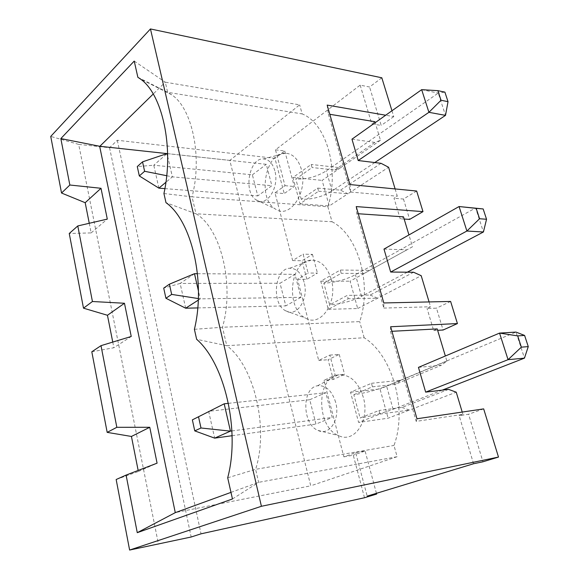 <?xml version="1.0" encoding="UTF-8"?>
<svg xmlns="http://www.w3.org/2000/svg" width="579" height="579" viewBox="0 0 579 579"><rect width="100%" height="100%" fill="white"/><g stroke="black" fill="none" stroke-linecap="round" stroke-linejoin="round"><path stroke-width="0.43" stroke-dasharray="2.9 2.17" d="M317.726 188.103L334.221 189.601L332.035 191.056C322.365 196.802 312.117 199.552 301.283 199.314L317.726 188.103L318.58 191.215L300.002 203.801L292.952 177.507L311.212 164.458L312.059 167.519L295.833 179.049C306.638 179.461 316.822 176.718 326.375 170.834L438.26 93.103L445.504 115.373M301.283 199.314L295.833 179.049M374.772 162.554L334.221 189.601L340.481 190.165L347.907 193.784L329.227 205.965L322.127 180.387L340.495 167.765L334.785 170.023L312.059 167.519M381.054 163.321L340.481 190.165M318.58 191.215L347.907 193.784L388.589 167.266M383.986 249.079L400.603 249.636L475.605 207.933L483.429 231.984M353.827 394.69L372.442 386.823L371.472 383.298L350.527 392.244L358.618 422.417L379.954 414.101L378.97 410.518L360.087 417.958L353.827 394.69C364.864 393.148 375.785 390.268 386.591 386.048L515.983 332.085L524.458 358.14M442.284 390.123L393.09 409.273C382.147 413.29 371.139 416.185 360.087 417.958M448.566 389.37L401.898 407.45L378.97 410.518M418.451 367.376L441.364 365.248L446.879 361.072L445.352 356.005M390.63 326.751L390.463 331.376L391.925 331.297M390.463 331.376L416.192 421.382L462.896 414.34L459.161 415.679L468.57 414.246L482.951 461.781M462.216 412.06L462.896 414.34M372.442 386.823L395.363 384.333L441.364 365.248M371.472 383.298L400.994 380.2L395.363 384.333M401.898 407.45L409.491 410.041L456.238 392.193M379.954 414.101L409.491 410.041L388.125 418.197L358.618 422.417M350.527 392.244L380.005 388.95L388.125 418.197M446.879 361.072L380.005 388.95M429.09 301.927L430.544 306.769L427.049 308.448L436.479 308.166L443.087 330.023M437.21 328.915L433.657 330.529L427.049 308.448M473.557 463.75L459.161 415.679M381.814 77.789L369.576 87.009L360.167 85.135L275.488 149.823L284.984 185.678L274.974 192.8L292.656 260.572L303.114 254.138L308.115 273.027L297.526 279.259L318.711 360.442L329.842 355.093L335.176 375.235L323.9 380.352L343.861 456.845L355.672 452.626L367.187 496.138M360.167 85.135L371.783 123.913L381.199 125.433L369.576 87.009M374.888 121.699L371.783 123.913M351.967 139.17L374.823 142.441L380.475 140.292L375.178 122.683M380.475 140.292L340.495 167.765L311.212 164.458M395.11 188.935L397.295 196.216L394.031 198.221L400.19 218.782L403.498 216.836M323.827 283.16L341.19 273.324L340.286 270.046L320.752 281.199L328.3 309.331L348.182 298.721L347.27 295.384L329.661 304.851L323.827 283.16C334.763 282.661 345.301 279.852 355.448 274.743L400.603 249.636L406.899 249.846L412.494 246.755L408.94 234.936M412.494 246.755L364.039 273.505L341.19 273.324M328.3 309.331L357.684 308.52L350.107 281.199L369.713 270.371L340.286 270.046M357.684 308.52L421.194 275.684M433.657 330.529L437.63 330.312M450.621 301.442L436.479 308.166M391.961 110.77L393.756 116.611L385.694 115.221M416.192 421.382L416.967 418.762M483.668 408.883L468.57 414.246M230.978 492.382L258.647 482.336L397.114 456.708L393.988 445.439C407.775 408.513 392.07 354.804 364.162 337.752L226.758 345.67L222.466 327.251C234.857 284.839 220.787 228.155 195.992 213.774L332.035 221.757L327.88 206.775L192.04 196.846C202.592 157.083 192.322 108.295 171.717 94.811L167.657 92.343L165.29 82.196L299.647 104.85L229.82 160.397L310.742 485.81L175.423 512.567M232.454 498.975L258.647 482.336L255.607 469.323L393.988 445.439M229.82 160.397L167.013 153.601M227.699 477.784L255.607 469.323C269.126 427.367 253.725 365.313 226.758 345.67L196.636 339.301M331.195 279.078C327.113 266.369 320.404 260.072 311.068 260.174C289.789 260.76 285.295 308.39 305.415 318.03C320.556 327.808 338.245 302.209 331.195 279.078M304.105 282.205C301.225 272.912 296.448 268.258 289.768 268.251C274.46 268.482 271.167 303.852 285.7 310.829C296.607 317.871 309.085 299.068 304.105 282.205M91.808 351.786L113.882 347.74L131.238 336.464M274.974 192.8L284.238 193.567L274.953 158.357L117.313 140.263L109.561 147.725L78.686 144.388L158.472 544.253M116.162 479.513L138.359 471.48L138.157 470.445M112.76 342.088L113.882 347.74M89.26 223.284L91.156 232.903L69.248 233.496M78.686 144.388L50.735 136.412M109.561 147.725L191.157 537.008M158.885 188.146L153.775 165.225L137.274 166.564M167.628 153.645L266.304 164.327L271.869 185.707L257.771 195.905L252.393 174.822L153.775 165.225L167.063 153.58M166.709 175.719L172.383 176.856L165.905 182.269M167.657 156.185L172.383 176.856L271.869 185.707M194.399 329.313L222.466 327.251L359.697 321.62C372.471 284.361 357.952 234.734 332.035 221.757M356.223 206.587L356.816 213.644L383.805 308.071L383.812 302.955M327.171 105.096L328.344 114.056L329.798 114.295M328.344 114.056L350.635 192.033L397.295 196.216M300.942 297.317L285.809 305.871L280.041 283.247L294.957 274.345L300.942 297.317L200.24 298.873L198.271 300.132M134.227 61.085L165.29 82.196L153.232 94.008M137.86 77.282L167.657 92.343L302.158 113.911L299.647 104.85M163.937 193.524L192.04 196.846L195.992 213.774L165.992 202.679M117.313 140.263L201.029 533.831M274.815 170.74C272.593 163.271 268.822 159.326 263.503 158.921C249.079 157.727 243.05 192.452 256.2 199.9C266.398 207.716 279.78 187.393 274.815 170.74M252.393 174.822L266.304 164.327M301.369 169.278C298.214 159.059 292.909 153.703 285.447 153.203C265.312 151.814 257.054 198.633 275.271 208.925C289.428 219.788 308.39 192.163 301.369 169.278M350.635 192.033L349.919 184.549M91.156 232.903L107.296 219.094M198.336 298.576L200.24 298.873L198.445 291.005M185.664 308.202L180.141 283.435L163.712 288.11M309.743 399.734L325.782 392.7L332.23 417.452L315.946 424.081L309.743 399.734L208.664 411.3L214.65 438.137M228.43 403.339L325.782 392.7M364.162 337.752L359.697 321.62M397.114 456.708L310.742 485.81M327.88 206.775C339.757 169.336 326.303 123.334 302.158 113.911M197.743 307.919L285.809 305.871M194.493 273.686L180.141 283.435L280.041 283.247M335.632 402.224C331.839 390.543 325.803 385.064 317.531 385.78C301.659 387.85 302.021 424.298 317.994 430.414C329.393 436.356 340.553 419.066 335.632 402.224M363.272 397.165C357.894 381.235 349.441 373.846 337.912 374.989C315.953 378.116 316.452 427.121 338.57 435.589C354.42 443.811 370.234 420.231 363.272 397.165M232.085 435.719L315.946 424.081M197.475 273.708L294.957 274.345M138.359 471.48L157.083 463.171M413.587 272.253L370.133 295.058L363.844 295.145L361.506 296.383C351.229 301.333 340.618 304.156 329.661 304.851M407.298 272.195L363.844 295.145L347.27 295.384M231.911 430.942L332.23 417.452M404.164 219.043L400.19 218.782M356.816 213.644L358.271 213.745M164.892 188.616L257.771 195.905M335.176 375.235L344.577 374.36L333.287 379.44L323.9 380.352M383.805 308.071L430.544 306.769M329.842 355.093L339.236 354.413L328.083 359.718L333.287 379.44M318.711 360.442L328.083 359.718M297.526 279.259L306.856 279.281L317.458 273.1L308.115 273.027M416.648 191.027L403.469 199.046L394.031 198.221M393.756 116.611L381.199 125.433M292.656 260.572L301.97 260.753L312.45 254.384L303.114 254.138M306.856 279.281L301.97 260.753M343.861 456.845L353.277 455.195L364.502 497.745M370.133 295.058L377.638 298.199L348.182 298.721M320.752 281.199L350.107 281.199M275.488 149.823L284.752 150.96L274.953 158.357M300.002 203.801L329.227 205.965M292.952 177.507L322.127 180.387M312.45 254.384L317.458 273.1M421.671 89.665L438.26 93.103L444.904 92.133M334.785 170.023L374.823 142.441M364.039 273.505L406.899 249.846M403.469 199.046L409.628 219.405M339.236 354.413L344.577 374.36M284.752 150.96L294.277 186.51L284.238 193.567M284.984 185.678L294.277 186.51M355.672 452.626L365.096 450.998L353.277 455.195M376.43 493.322L365.096 450.998M332.035 191.056L326.375 170.834M393.09 409.273L386.591 386.048M361.506 296.383L355.448 274.743M285.7 310.829L305.415 318.03M289.768 268.251L311.068 260.174M171.717 94.811L140.082 78.773M256.2 199.9L275.271 208.925M263.503 158.921L285.447 153.203M317.994 430.414L338.57 435.589M317.531 385.78L337.912 374.989"/><path stroke-width="0.87" d="M476.191 208.368L459.067 206.537L483.168 208.954L476.191 208.368L479.571 218.753L486.541 219.253L483.168 208.954M437.89 90.664L441.017 100.261L448.023 101.665L444.904 92.133L437.89 90.664L421.671 89.665L351.967 139.17L358.191 160.528L381.054 163.321L388.589 167.266L395.11 188.935M374.772 162.554L445.504 115.373L448.023 101.665M483.429 231.984L466.906 231.035L459.067 206.537L383.986 249.079L390.673 272.036L407.298 272.195L483.429 231.984L486.541 219.253M390.673 272.036L466.906 231.035L479.571 218.753M442.284 390.123L524.458 358.14L508.058 359.675L499.554 333.091L515.983 332.085L524.603 335.436L517.684 335.892L499.554 333.091L418.451 367.376L425.659 392.128L448.566 389.37L456.238 392.193L462.216 412.06M445.352 356.005L437.21 328.915L391.925 331.297M425.659 392.128L508.058 359.675L521.353 347.161L528.265 346.611L524.603 335.436M367.187 496.138L473.557 463.75L482.951 461.781L498.49 457.063L261.411 506.285L129.616 550.05L191.157 537.008L201.029 533.831L364.502 497.745L376.632 494.068L367.187 496.138M375.178 122.683L374.888 121.699L329.798 114.295M408.94 234.936L403.498 216.836L358.271 213.745M407.298 272.195L413.587 272.253L421.194 275.684L429.09 301.927M437.63 330.312L443.087 330.023L457.424 323.567L390.63 326.751L416.967 418.762L483.668 408.883L498.49 457.063M404.164 219.043L409.628 219.405L422.988 211.624L356.223 206.587L383.812 302.955L450.621 301.442L457.424 323.567M385.694 115.221L327.171 105.096L349.919 184.549L416.648 191.027L422.988 211.624M89.26 223.284L85.185 202.708L61.533 193.031L50.735 136.412L150.453 28.95L381.814 77.789L391.961 110.77M150.453 28.95L261.411 506.285M167.013 153.601L99.653 146.263L175.278 512.647L230.978 492.382M196.636 339.301C224.406 363.091 240.466 430.11 227.699 477.784L232.454 498.975L137.266 532.673L126.092 475.084L157.083 463.171L149.766 427.28L116.828 427.302L100.999 345.663L131.238 336.464L124.463 303.258L92.43 301.507L77.781 225.948L107.296 219.094L101.007 188.284L69.842 185.019L60.838 138.584L134.227 61.085L137.86 77.282L140.082 78.773C162.272 93.48 174.214 147.435 163.937 193.524L165.992 202.679C191.446 220.505 206.059 281.474 194.399 329.313L196.636 339.301M137.266 532.673L175.278 512.647M99.653 146.263L60.838 138.584M92.43 301.507L83.492 308.173L69.248 233.496L77.781 225.948M138.157 470.445L131.433 436.457L107.173 432.375L91.808 351.786L100.999 345.663M129.616 550.05L116.162 479.513L126.092 475.084M83.492 308.173L107.455 315.273L112.76 342.088M107.173 432.375L116.828 427.302M165.905 182.269L158.885 188.146L139.315 175.936L144.612 171.283L142.543 161.845L137.274 166.564L139.315 175.936M167.657 156.185L167.063 153.58L142.543 161.845M144.612 171.283L166.709 175.719M167.063 153.58L167.628 153.645M153.232 94.008L99.812 146.321M198.271 300.132L185.664 308.202L165.92 298.257L171.652 294.4L198.336 298.576M171.652 294.4L169.408 284.188L163.712 288.11L165.92 298.257M192.366 419.862L194.761 430.885L200.985 427.99L230.442 431.138L224.203 403.802L192.366 419.862L224.203 403.802L228.43 403.339M169.408 284.188L194.493 273.686L198.445 291.005M185.664 308.202L197.743 307.919M107.455 315.273L124.463 303.258M200.985 427.99L198.546 416.887M231.911 430.942L230.442 431.138L214.65 438.137L232.085 435.719M214.65 438.137L194.761 430.885M194.493 273.686L197.475 273.708M85.185 202.708L101.007 188.284M61.533 193.031L69.842 185.019M131.433 436.457L149.766 427.28M158.885 188.146L164.892 188.616M524.458 358.14L528.265 346.611M517.684 335.892L521.353 347.161M445.504 115.373L428.916 112.319L441.017 100.261M358.191 160.528L428.916 112.319L421.671 89.665M376.632 494.068L376.43 493.322"/></g></svg>

